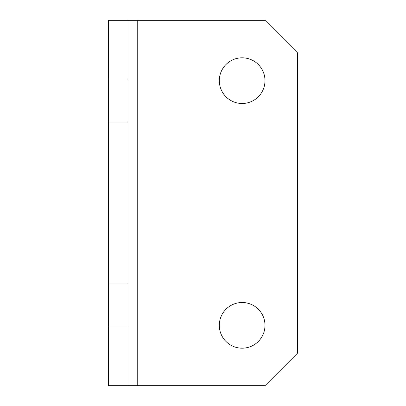 <?xml version="1.0" encoding="UTF-8"?>
<svg xmlns="http://www.w3.org/2000/svg" width="406" height="406" viewBox="0 0 406 406"><rect width="100%" height="100%" fill="white"/><g stroke="black" fill="none" stroke-linecap="round" stroke-linejoin="round"><path stroke-width="0.61" d="M242.149 302.506A22.837 22.837 0 0 0 219.311 325.343A22.837 22.837 0 0 0 242.149 348.181A22.837 22.837 0 0 0 264.986 325.343A22.837 22.837 0 0 0 242.149 302.506M242.149 57.819A22.837 22.837 0 0 0 219.311 80.657A22.837 22.837 0 0 0 242.149 103.494A22.837 22.837 0 0 0 264.986 80.657A22.837 22.837 0 0 0 242.149 57.819M108.387 326.977L127.961 326.977L127.961 385.7L108.387 385.7L108.387 20.3L127.961 20.3L127.961 79.023L108.387 79.023M108.387 122.008L127.961 122.008L127.961 79.023M137.751 385.7L264.986 385.7L297.613 353.073L297.613 52.927L264.986 20.3L137.751 20.3L137.751 385.7L127.961 385.7M127.961 326.977L127.961 122.008M127.961 283.992L108.387 283.992M127.961 20.3L137.751 20.3"/></g></svg>
